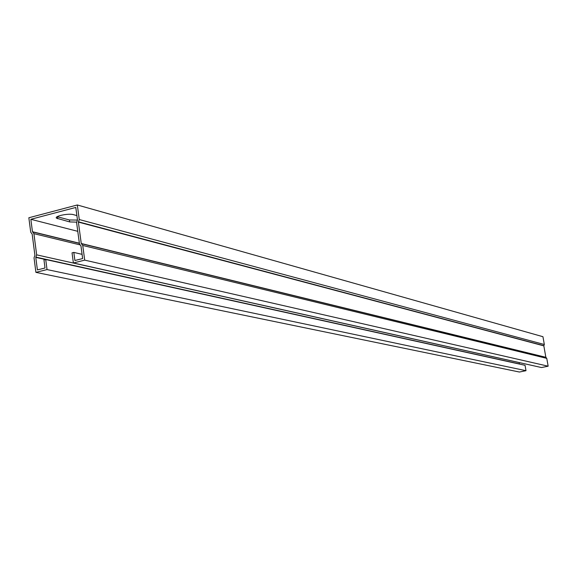 <?xml version="1.0" encoding="UTF-8"?>
<svg xmlns="http://www.w3.org/2000/svg" width="577" height="577" viewBox="0 0 577 577"><rect width="100%" height="100%" fill="white"/><g stroke="black" fill="none" stroke-linecap="round" stroke-linejoin="round"><path stroke-width="0.87" d="M47.04 269.574L45.727 259.52L525.056 365.313L525.993 370.694L47.04 269.574L35.911 272.358L34.036 257.832L34.908 255.301L32.168 234.103L30.718 232.185L28.85 217.767L77.311 204.972L79.265 219.541L78.378 222.095L81.249 243.501L82.742 245.456L84.711 260.133L73.387 262.975L72.038 252.863L73.82 252.409L82.085 254.349M525.993 370.694L519.415 372.028L35.911 272.358M77.311 204.972L542.95 336.708L544.32 344.512L543.837 345.861L545.856 357.3L546.765 358.36L548.15 366.193L84.711 260.133M548.15 366.193L541.507 367.542L73.387 262.975M45.727 259.52L43.967 259.967L45.013 268.002L37.404 269.913L35.781 257.385L36.661 254.854L33.913 233.656L32.456 231.73L30.848 219.296L75.796 207.446L77.484 220.003L76.597 222.556L79.46 243.956L80.953 245.91L82.648 258.561L74.902 260.501L73.82 252.409M57.173 216.707L69.428 219.974L77.484 220.068M30.848 219.296L77.765 231.327M76.575 222.138L69.687 221.921L56.481 218.171C53.993 216.151 68.591 213.115 73.43 214.651L76.892 215.596M519.098 363.993L519.574 362.644M82.742 245.456L546.765 358.36M35.781 257.385L45.597 259.556M32.456 231.73L79.359 243.213M79.265 219.541L544.32 344.512M57.469 216.793L57.729 218.77M69.428 219.974L69.687 221.921M32.615 231.932L79.381 243.371M33.913 233.656L79.734 244.799M36.661 254.854L519.581 362.688M35.875 257.118L519.149 363.885M81.4 243.703L545.95 357.408M81.249 243.501L545.856 357.3M78.378 222.095L543.837 345.861M78.472 221.828L543.887 345.717M56.38 217.428L56.481 218.171"/></g></svg>
